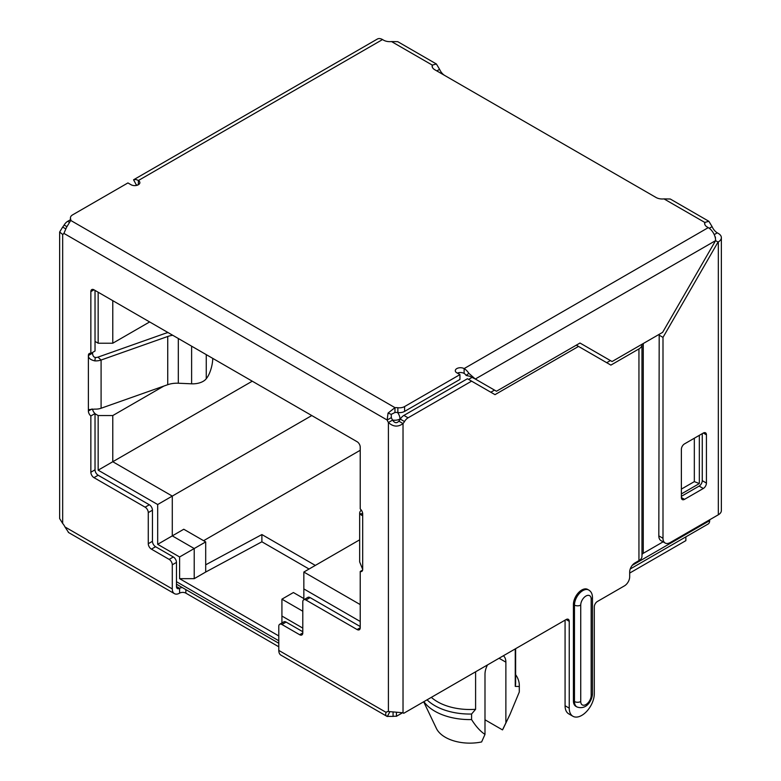 <?xml version="1.0" encoding="UTF-8"?>
<svg xmlns="http://www.w3.org/2000/svg" width="781" height="781" viewBox="0 0 781 781"><rect width="100%" height="100%" fill="white"/><g stroke="black" fill="none" stroke-linecap="round" stroke-linejoin="round"><path stroke-width="1.17" d="M702.256 433.64L702.256 480.657A4.432 2.558 -60 0 1 699.132 486.085L681.374 496.335M684.507 499.342L681.374 497.536A4.432 2.558 -60 0 0 682.291 499.567A4.432 2.558 -60 0 0 684.507 499.342L703.3 488.496A4.432 2.558 -60 0 0 706.434 483.068L706.434 434.851A4.432 2.558 -60 0 0 705.516 432.82A4.432 2.558 -60 0 0 703.3 433.035L706.434 434.851M659.193 334.327L658.822 535.873A10.338 5.965 120 0 0 660.97 540.608L665.139 543.02A10.338 5.965 120 0 0 670.313 542.502L718.335 514.777A10.338 5.965 0 0 0 721.361 510.559L721.361 237.668A10.338 5.965 0 0 0 718.335 233.441L717.29 232.845A8.855 5.116 60 0 1 712.106 226.656L708.884 221.306L704.794 222.439L664.016 198.901A8.855 5.116 180 0 1 656.069 197.495L434.724 69.704A8.855 5.116 180 0 1 432.127 66.082A8.855 5.116 180 0 1 432.293 65.106L391.515 41.569L397.754 41.676L436.384 63.983L432.293 65.106L432.293 67.059M658.822 535.873L663.001 538.285L663.001 337.382L658.822 334.971M663.001 538.285A10.338 5.965 120 0 0 665.139 543.02M715.581 240.636L475.297 379.019L469.82 376.276L466.14 375.446L468.844 373.318L475.297 379.019L496.472 391.242L580 343.025L612.07 361.535L662.63 332.345L715.581 240.636L718.042 242.061L663.001 337.382M718.042 242.061L718.335 241.885A10.338 5.965 0 0 0 721.361 237.668M681.374 497.536L681.374 449.309A4.432 2.558 -60 0 1 684.507 443.891L703.3 433.035M444.75 75.493A8.855 5.116 60 0 1 439.596 69.333L436.384 63.983M439.596 69.333L436.843 70.925M664.016 198.901L670.254 198.999L708.884 221.306M715.581 240.294A10.338 5.965 -120 0 0 708.269 227.632L707.225 227.027A8.855 5.116 180 0 1 704.628 223.415A8.855 5.116 180 0 1 704.794 222.439L704.794 224.391M459.941 374.616L404.597 406.569L404.607 411.392L459.941 379.439L459.941 374.616L456.807 372.81A5.164 2.987 180 0 1 455.294 370.702A5.164 2.987 180 0 1 458.486 367.949A5.164 2.987 180 0 1 464.119 368.593L708.269 227.632M391.515 41.569A8.855 5.116 180 0 1 383.559 40.163L382.524 39.558L138.364 180.528A5.164 2.987 180 0 1 139.877 182.637A5.164 2.987 180 0 1 136.685 185.39A5.164 2.987 180 0 1 131.052 184.746L127.928 182.93L72.584 214.882A7.38 4.266 0 0 0 70.427 217.899A7.38 4.266 0 0 0 70.583 218.768A8.855 5.116 180 0 1 70.778 219.842A8.855 5.116 180 0 1 70.72 220.437L394.971 407.653A8.855 5.116 180 0 1 397.841 407.721A7.38 4.266 0 0 0 404.597 406.569M468.844 373.318A10.338 5.965 -120 0 0 464.119 368.593L464.119 373.416A4.432 2.558 60 0 1 466.14 375.446M457.363 373.133A5.164 2.987 180 0 1 464.119 373.416M394.971 412.475L391.242 414.36L388.05 413.09L394.971 407.653L394.971 412.475A8.855 5.116 180 0 1 397.861 412.553A7.38 4.266 0 0 0 404.607 411.392M712.106 226.656L709.275 228.286M714.937 236.458A4.432 2.558 180 0 1 715.455 237.668A4.432 2.558 180 0 1 715.367 238.176M382.524 39.558A10.338 5.965 -120 0 0 377.35 39.05L133.561 179.796L135.084 182.598M138.364 184.746L138.364 180.528A10.338 5.965 -120 0 0 133.639 179.796L136.343 185.038A4.432 2.558 60 0 1 137.729 185.058M388.05 413.09L387.161 420.022L63.915 233.392L66.483 227.427L70.72 220.437M391.34 417.61L387.161 420.022A8.855 5.116 60 0 0 388.411 422.511L392.589 420.1A8.855 5.116 60 0 1 391.34 417.61L391.242 414.36M398.857 421.164L403.025 423.575L403.025 712.77L388.411 711.52L388.411 422.511C393.185 426.875 398.056 427.227 403.025 423.575A8.855 5.116 -60 0 0 404.499 421.535L400.321 419.124A8.855 5.116 -60 0 1 398.857 421.164C396.699 423.497 394.61 423.136 392.589 420.1M494.51 390.11L490.819 392.238M403.904 415.414L408.082 417.825L471.607 381.148L467.428 378.736L403.904 415.414A7.38 4.266 120 0 0 400.321 419.124M145.139 507.181L149.317 504.77A4.432 2.558 60 0 1 152.451 510.198L152.451 541.301A4.432 2.558 -120 0 0 155.585 546.729L173.333 556.97A4.432 2.558 -120 0 1 176.467 562.398L172.289 564.809A4.432 2.558 -120 0 0 169.155 559.381L151.407 549.141A4.432 2.558 60 0 1 148.273 543.713L148.273 512.609A4.432 2.558 -120 0 0 145.139 507.181L93.984 477.65A4.432 2.558 60 0 1 90.85 472.222L90.85 415.961A4.432 2.558 60 0 1 88.38 411.001L88.38 355.54A4.432 2.558 60 0 1 89.298 353.51A4.432 2.558 60 0 1 90.85 353.432L90.85 291.625A4.432 2.558 60 0 1 91.767 289.595A4.432 2.558 60 0 1 93.984 289.81L357.093 441.714A4.432 2.558 60 0 1 360.226 447.142L360.226 508.948A4.432 2.558 60 0 1 362.687 513.908L362.687 569.369A4.432 2.558 60 0 1 361.769 571.399A4.432 2.558 60 0 1 360.226 571.477L360.226 627.739A4.432 2.558 60 0 1 359.309 629.769A4.432 2.558 60 0 1 357.093 629.545L305.927 600.013A4.432 2.558 -120 0 0 303.711 599.788A4.432 2.558 -120 0 0 302.794 601.819L302.794 632.922A4.432 2.558 60 0 1 301.876 634.953A4.432 2.558 60 0 1 299.67 634.728L281.921 624.488A4.432 2.558 -120 0 0 279.705 624.263A4.432 2.558 -120 0 0 278.788 626.294L278.788 650.407A10.338 5.965 120 0 0 280.926 655.142L387.005 716.382L393.077 716.392A8.855 5.116 180 0 1 396.436 716.294L402.596 712.741M149.317 504.77L98.162 475.238L93.984 477.65M90.85 415.961L95.028 413.549L95.028 469.811A4.432 2.558 -120 0 0 98.162 475.238M95.028 413.549A4.432 2.558 60 0 1 92.588 409.039M92.558 353.129C92.675 355.658 93.593 357.102 95.321 357.483L94.833 360.881C90.489 359.885 88.341 358.098 88.38 355.54L92.558 353.129A4.432 2.558 60 0 1 92.636 352.407M90.85 353.432L95.028 351.02L95.028 290.415M360.226 626.538L310.106 597.602A4.432 2.558 60 0 0 307.89 597.377L303.711 599.788M279.705 624.263L283.874 621.852A4.432 2.558 -120 0 1 286.09 622.076L302.794 631.722M182.344 587.576A4.432 2.558 180 0 0 179.601 588.318A4.432 2.558 -60 0 1 177.385 588.542A4.432 2.558 -60 0 1 176.467 586.511L176.467 562.398M172.289 564.809L172.289 588.923A10.338 5.965 120 0 0 174.427 593.648A10.338 5.965 120 0 0 179.601 593.14A4.432 2.558 180 0 1 185.858 593.14L278.788 646.785M63.915 233.392A8.855 5.116 60 0 1 62.919 234.31A8.855 5.116 60 0 1 62.665 234.446L62.665 523.446A8.855 5.116 60 0 1 64.96 526.95L68.66 532.564M278.788 650.407L386.117 712.37A8.855 5.116 60 0 1 386.693 711.93A8.855 5.116 60 0 1 388.411 711.52M362.618 570.091L360.226 571.477M362.687 569.369L359.699 562.027A10.338 5.965 0 0 1 359.66 561.529L359.66 513.302A10.338 5.965 0 0 0 359.699 513.8L361.857 515.401L362.687 513.908M361.291 510.091L361.183 510.188A10.338 5.965 0 0 0 359.66 513.302M94.833 360.881A10.338 5.965 0 0 0 101.091 360.031L98.006 357.122A4.432 2.558 180 0 1 95.321 357.483M172.728 335.274A17.719 10.231 180 0 0 167.73 336.484L101.091 360.031L101.091 408.248L167.73 384.701A17.719 10.231 180 0 1 178.312 383.227L191.618 383.813A14.761 8.523 0 0 0 203.167 381.333A14.761 8.523 0 0 0 206.262 378.717L206.848 377.936A14.761 4.823 104.1 0 0 212.754 358.381M168.052 332.579A23.625 13.638 0 0 0 164.645 333.575L98.006 357.122M91.767 409.049L88.38 411.001L89.054 409.595L94.833 409.107A10.338 5.965 0 0 0 101.091 408.248M387.366 711.647L386.117 712.37C385.277 714.322 385.677 715.708 387.308 716.538L389.817 711.833M396.436 716.294L396.436 712.653M62.665 523.446L59.639 518.574L59.639 232.025L62.665 234.446L63.154 234.163M132.389 185.302L131.052 184.746M70.427 219.744L67.713 221.316A7.38 4.266 120 0 0 64.13 225.026A8.855 5.116 -60 0 1 62.665 227.066L59.639 232.025M62.665 227.066L65.77 228.862M397.861 412.553L397.851 407.721M393.077 712.37L393.077 716.392M403.025 712.77A8.855 5.116 -60 0 1 403.162 712.848A8.855 5.116 -60 0 1 403.748 713.287L566.108 619.538A4.432 2.558 -60 0 1 567.035 619.167A4.432 2.558 -60 0 1 568.324 619.323A4.432 2.558 -60 0 1 569.242 621.354L566.118 619.538M408.082 417.825A7.38 4.266 120 0 0 404.499 421.535M565.073 620.143L565.073 705.741L569.242 708.152A17.719 10.231 120 0 0 572.912 716.265A17.719 10.231 120 0 0 586.57 711.52A17.719 10.231 120 0 0 594.302 693.684L594.302 606.886A4.432 2.558 -60 0 1 596.245 602.415A4.432 2.558 -60 0 1 597.436 601.458L624.458 585.857A7.38 4.266 120 0 0 629.681 576.817L629.681 571.995A7.38 4.266 -60 0 1 634.904 562.955L638.946 560.612L638.946 348.912L610.888 365.108L578.526 346.422L494.998 394.649L471.607 381.148M580.732 701.523A4.432 2.558 -0 0 1 574.465 701.523A11.813 6.824 -60 0 0 576.915 706.932L575.87 706.327A11.813 6.824 -60 0 1 573.42 700.918L574.465 701.523L574.465 605.08L573.42 604.474A11.813 6.824 -60 0 1 581.777 590.006A11.813 6.824 -60 0 1 587.683 589.421L588.728 590.026C591.11 591.422 592.349 593.824 592.467 597.24A4.432 2.558 180 0 1 591.168 599.047A7.38 4.266 120 0 0 586.843 595.61A7.38 4.266 120 0 0 581.035 602.854A7.38 4.266 120 0 0 580.732 605.08L580.732 701.523A7.38 4.266 120 0 0 585.057 704.97A7.38 4.266 120 0 0 590.866 697.716A7.38 4.266 120 0 0 591.168 695.49A4.432 2.558 -0 0 0 592.467 693.684L592.467 597.24M573.42 604.474L573.42 700.918M402.83 712.76L403.748 713.287M569.242 708.152L569.242 621.354M565.073 705.741A17.719 10.231 120 0 0 568.734 713.854L572.912 716.265M610.4 360.568L606.71 362.696M638.946 560.612A10.338 5.965 0 0 0 641.972 556.394L641.972 344.275M638.946 348.912A10.338 5.965 0 0 0 641.972 344.694L641.972 555.106A4.432 2.558 180 0 1 643.271 553.299L663.108 541.838M684.488 443.901L699.337 435.329L699.337 483.556L694.329 481.623L681.374 489.101M681.374 493.924L699.337 483.556M694.329 481.623L694.329 438.219M578.526 346.422L576.319 345.153M630.228 568.988L708.142 524.002A7.38 4.266 -120 0 0 709.675 520.624L709.675 519.785M95.028 413.745L98.162 415.56L98.162 470.172L157.674 504.526L157.674 544.318L179.601 556.97L179.601 578.672L278.788 635.939M303.838 598.568L293.402 592.535L281.921 599.164L281.921 622.984M281.921 616.043L302.794 628.1M359.66 539.817L303.838 572.043L303.838 599.72M303.838 588.923L360.226 621.471M95.028 341.414L98.162 343.22L98.162 292.221M397.588 412.514A7.38 4.266 60 0 1 399.999 418.987L399.999 419.631M629.681 573.078L685.864 540.637L685.864 536.869M360.226 450.276L203.616 540.696M309.061 569.027L261.889 541.789L205.696 572.043L205.696 541.907L183.769 529.245L172.289 535.873L172.289 496.091L311.775 415.56M252.263 381.196L112.776 461.727L112.776 415.56L163.825 386.087M157.674 504.526L172.289 496.091L112.776 461.727L98.162 470.172M157.674 544.318L172.289 535.873L194.215 548.535L179.601 556.97M205.696 541.907L194.215 548.535L194.215 578.672L179.601 578.672M205.696 572.043L194.215 578.672M261.889 541.789L261.889 534.555L315.329 565.415M205.696 564.809L261.889 534.555M302.794 611.22L281.921 599.164M303.838 572.043L360.226 604.592M98.162 415.56L112.776 415.56M98.162 343.22L112.776 343.22L149.63 321.948M112.776 343.22L112.776 300.665M484.991 719.789L502.495 729.893L509.954 714.508L519.287 692.034L519.287 686.489L515.255 686.401L515.255 648.904M515.255 686.401A45.776 26.427 0 0 0 515.626 683.082L515.626 648.689M423.917 701.641A49.467 28.555 0 0 0 471.578 719.574C475.922 726.467 480.393 731.407 484.991 734.404L481.613 741.95A34.696 20.033 0 0 1 436.403 728.429L423.673 701.777M484.991 734.404L484.991 674.218A14.761 8.523 -60 0 1 487.49 664.934M475.6 671.797L475.6 709.294L471.578 714.029L471.578 719.574M505.873 722.347L505.873 662.161A14.761 8.523 -60 0 0 503.364 655.767M519.287 692.034A49.467 28.555 0 0 0 519.316 691.039L519.316 685.493A49.467 28.555 180 0 1 519.287 686.489M502.495 729.893A34.696 20.033 0 0 0 503.296 728.429L509.954 714.508M515.626 674.667A49.467 28.555 180 0 1 519.316 685.493M471.578 714.029A49.467 28.555 180 0 1 427.07 699.825M431.337 697.355A45.776 26.427 0 0 0 475.6 709.294M699.132 486.085L703.3 488.496M718.335 514.777L718.335 241.885M714.225 234.612L717.29 232.845M70.583 218.778L70.583 220.652M148.273 512.609L152.451 510.198M148.273 543.713L152.451 541.301M151.407 549.141L155.585 546.729M169.155 559.381L173.333 556.97M64.96 526.95L172.289 588.923M176.467 586.511L179.601 588.318L179.601 593.14M185.858 593.14L185.858 589.606M286.09 622.076L281.921 624.488M302.794 632.922L299.67 634.728M305.927 600.013L310.106 597.602M357.093 629.545L360.226 627.739M359.699 513.8L362.687 513.664M90.85 291.625L93.984 289.81M206.262 354.633L206.262 378.717M95.028 469.811L90.85 472.222M167.73 336.484L167.73 384.701M178.312 383.227L178.312 338.495M191.618 383.813L191.618 346.178M66.902 226.627L64.13 225.026M67.713 221.316L69.489 222.341M641.24 344.694L641.972 344.694L641.972 555.106M643.271 553.299L643.271 343.523M580.732 605.08A4.432 2.558 180 0 1 574.465 605.08A11.813 6.824 -60 0 1 574.962 601.526A11.813 6.824 -60 0 1 582.821 590.612A11.813 6.824 -60 0 1 588.728 590.026M591.168 695.49L591.168 599.047M706.434 483.068L702.256 480.657M176.467 581.689L278.788 640.762M457.959 373.474L459.482 372.596M632.239 565.337L709.675 520.624M472.261 377.272L468.58 379.4M400.633 418.626L399.999 418.987A7.38 4.266 180 0 1 392.55 420.041M499.079 658.246L505.873 662.161M70.427 220.906L70.427 217.899M68.347 532.408L174.427 593.648M576.915 706.932C586.599 710.446 592.34 700.108 592.467 693.684M176.467 584.188L278.788 643.261"/></g></svg>
